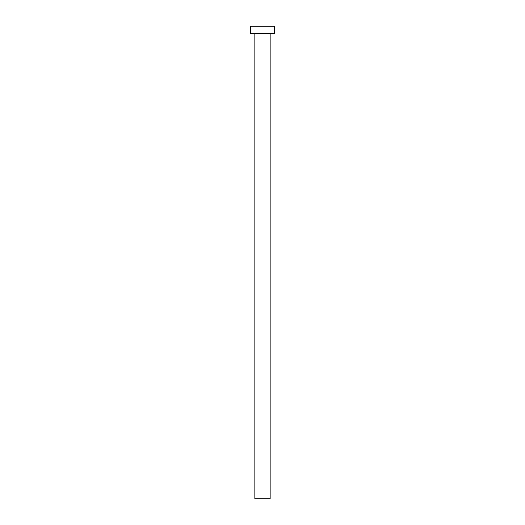 <?xml version="1.0" encoding="UTF-8"?>
<svg xmlns="http://www.w3.org/2000/svg" width="525" height="525" viewBox="0 0 525 525"><rect width="100%" height="100%" fill="white"/><g stroke="black" fill="none" stroke-linecap="round" stroke-linejoin="round"><path stroke-width="0.79" d="M254.848 33.751L254.848 498.75L270.152 498.75L270.152 33.751L270.152 498.75L254.848 498.75L254.848 33.751M250.497 26.25L250.497 33.751L274.503 33.751L274.503 26.25L250.497 26.25L250.497 33.751L274.503 33.751L274.503 26.25L250.497 26.25"/></g></svg>
